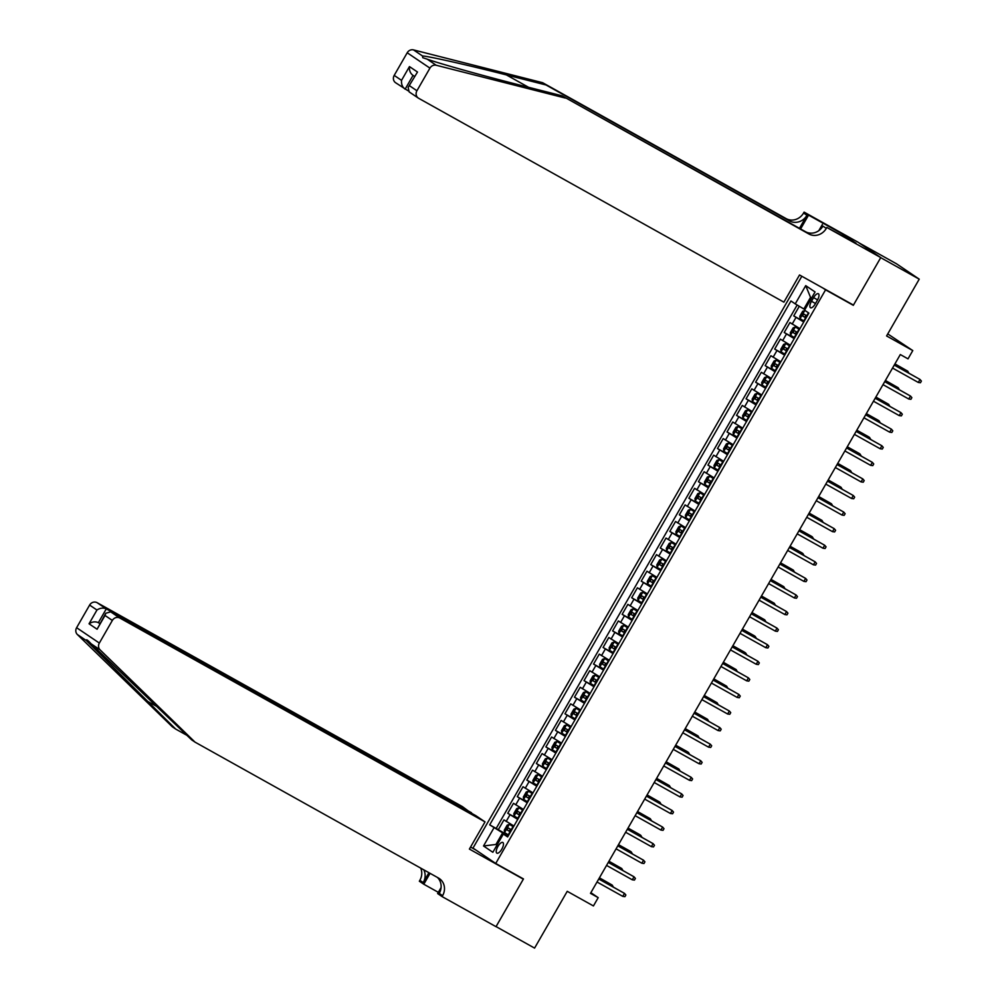 <?xml version="1.0" encoding="UTF-8"?>
<svg xmlns="http://www.w3.org/2000/svg" width="998" height="998" viewBox="0 0 998 998"><rect width="100%" height="100%" fill="white"/><g stroke="black" fill="none" stroke-linecap="round" stroke-linejoin="round"><path stroke-width="1.5" d="M501.819 849.148A6.125 2.37 -60.8 0 0 502.842 842.474A6.125 2.37 -60.8 0 0 497.89 846.491A6.125 2.37 -60.8 0 0 496.879 853.165A6.125 2.37 -60.8 0 0 501.819 849.148M801.818 276.259L473.002 848.088L495.732 863.457L825.571 289.844L822.776 287.96M858.966 242.851L896.516 263.809L919.233 279.166L886.586 335.952L912.783 350.572L887.746 333.918M495.732 863.457L523.463 878.939L496.056 926.593L534.579 948.1L567.238 891.314L593.436 905.947L598.201 897.651L590.866 892.699M850.521 303.442L853.315 305.326L880.71 257.659L919.233 279.166M799.298 306.274L793.747 315.917L803.976 321.63M799.922 328.666L789.942 322.554L784.216 332.496L794.433 338.197M790.379 345.246L780.399 339.133L774.685 349.075L784.902 354.777M780.848 361.825L770.868 355.712L765.154 365.655L775.371 371.356M771.317 378.404L761.337 372.291L755.623 382.234L765.84 387.935M761.786 394.983L751.806 388.858L746.08 398.813L756.309 404.514M752.255 411.563L742.275 405.438L736.549 415.393L746.778 421.094M742.724 428.142L732.744 422.017L727.018 431.972L737.235 437.673M733.193 444.721L723.201 438.596L717.487 448.551L727.704 454.252M723.65 461.301L713.67 455.175L707.956 465.13L718.173 470.831M714.119 477.88L704.139 471.755L698.425 481.697L708.642 487.411M704.588 494.459L694.608 488.334L688.882 498.276L699.111 503.99M695.057 511.038L685.077 504.913L679.351 514.856L689.581 520.569M685.526 527.618L675.546 521.492L669.82 531.435L680.037 537.149M675.995 544.184L666.003 538.072L660.289 548.014L670.506 553.715M666.452 560.764L656.472 554.651L650.758 564.594L660.975 570.295M656.921 577.343L646.941 571.23L641.227 581.173L651.445 586.874M647.39 593.922L637.41 587.81L631.684 597.752L641.914 603.453M637.859 610.502L627.879 604.376L622.153 614.331L632.383 620.032M628.328 627.081L618.348 620.956L612.622 630.911L622.839 636.612M618.797 643.66L608.805 637.535L603.091 647.49L613.308 653.191M609.254 660.239L599.274 654.114L593.561 664.069L603.778 669.77M599.723 676.819L589.743 670.693L584.03 680.636L594.247 686.35M590.192 693.398L580.212 687.273L574.486 697.215L584.716 702.929M580.661 709.977L570.681 703.852L564.955 713.795L575.185 719.508M571.13 726.556L561.15 720.431L555.424 730.374L565.641 736.087M561.6 743.136L551.607 737.011L545.894 746.953L556.111 752.667M552.056 759.703L542.076 753.59L536.363 763.532L546.58 769.233M542.525 776.282L532.545 770.169L526.832 780.112L537.049 785.813M532.994 792.861L523.014 786.748L517.288 796.691L527.518 802.392M523.463 809.44L513.483 803.328L507.757 813.27L517.987 818.971M912.783 350.572L908.018 358.856L900.308 354.552L590.492 893.347L598.201 897.651M813.595 297.629L811.486 301.271A5.926 2.295 -60.8 0 0 810.501 307.746A5.926 2.295 -60.8 0 0 815.304 303.854L817.399 300.198A5.926 2.295 -60.8 0 0 818.385 293.736A5.926 2.295 -60.8 0 0 813.595 297.629L817.587 299.862M507.982 836.361L503.341 834.054L507.633 836.96L808.879 313.085L804.575 310.191L815.067 291.952L805.723 285.64L795.244 303.879L790.94 300.972L489.694 824.847L502.618 832.856L495.944 844.458L496.967 845.144M503.341 834.054L492.85 852.292L483.519 845.98L493.998 827.754M803.727 322.042L793.747 315.917M797.165 305.014L496.168 828.452L508.444 835.551M513.933 826.02L503.953 819.894L498.227 829.849M517.737 819.395L507.757 813.27M527.281 802.816L517.288 796.691M536.812 786.237L526.832 780.112M546.343 769.658L536.363 763.532M555.874 753.078L545.894 746.953M565.404 736.499L555.424 730.374M574.935 719.92L564.955 713.795M584.479 703.341L574.486 697.215M594.01 686.761L584.03 680.636M603.541 670.182L593.561 664.069M613.071 653.603L603.091 647.49M622.602 637.023L612.622 630.911M632.133 620.444L622.153 614.331M641.677 603.877L631.684 597.752M651.207 587.298L641.227 581.173M660.738 570.719L650.758 564.594M670.269 554.139L660.289 548.014M679.8 537.56L669.82 531.435M689.331 520.981L679.351 514.856M698.874 504.402L688.882 498.276M708.405 487.822L698.425 481.697M717.936 471.243L707.956 465.13M727.467 454.664L717.487 448.551M736.998 438.085L727.018 431.972M746.529 421.505L736.549 415.393M756.072 404.939L746.08 398.813M765.603 388.359L755.623 382.234M775.134 371.78L765.154 365.655M784.665 355.201L774.685 349.075M794.196 338.621L784.216 332.496M811.549 298.053L810.538 297.367L803.864 308.981L795.244 303.879M804.924 309.567L803.864 308.981M853.315 305.326L825.571 289.844M497.016 845.057L495.944 844.458L483.519 845.98M508.207 835.975L502.618 832.856M496.168 828.452L489.694 824.847M810.538 297.367L805.723 285.64M918.297 382.446L920.443 382.733L921.391 381.074L920.019 379.465L918.297 382.446L892.549 368.062M894.258 365.081L920.019 379.465L894.32 364.981M805.112 310.54L802.691 311.239L799.822 316.216L800.109 318.699L804.226 321.181M804.875 310.415L805.623 310.889M807.182 316.042L803.689 313.971L802.567 315.967L806.035 318.025M806.072 317.963L804.787 317.202L805.922 315.218M907.157 372.154L907.731 371.156L894.944 363.896M908.904 373.127L907.731 371.156L894.894 363.996M542.65 82.709L546.018 84.98L506.41 74.925C468.399 65.194 428.766 56.25 422.491 55.975L422.778 57.709L427.244 59.181C439.794 63.697 484.729 76.235 522.416 85.741L562.024 95.796L805.486 231.698A13.398 12.35 124 0 0 822.938 226.109L826.307 228.392L826.831 227.469L880.76 257.584L853.452 305.076L799.523 274.974L783.892 302.157L418.686 98.315A5.739 5.289 124 0 1 416.927 90.756L429.938 68.126L407.209 52.769A5.739 5.289 -56 0 1 413.496 49.9L542.65 82.709L786.125 218.612A13.398 12.35 124 0 0 803.577 213.023L804.101 212.112L858.03 242.215L880.76 257.584M562.024 95.796L808.854 233.969A13.398 12.35 124 0 0 826.307 228.392M799.448 228.33L806.945 215.306A13.398 12.35 124 0 1 789.48 220.882L546.018 84.98M408.07 90.781L395.607 82.734A5.739 5.289 -56 0 1 394.198 75.399L407.209 52.769M427.244 59.181L436.226 65.257L565.379 98.066M842.362 235.628L843.073 234.393L844.059 235.054L843.397 236.202M855.86 243.15L844.059 235.054M855.91 243.063L826.831 227.469M804.101 212.112L808.555 215.119L800.596 228.966M843.073 234.393L808.555 215.119M818.809 230.675L822.377 224.463M436.226 65.257A5.739 5.289 124 0 0 429.938 68.126M848.674 237.636L848.026 238.784M394.198 75.399L401.533 80.351C401.221 84.269 402.419 87.2 405.138 89.159L413.047 75.411C410.328 73.44 409.13 70.509 409.454 66.592L417.501 72.031L408.132 87.437L409.155 91.891L418.337 98.091M417.501 72.031L408.132 87.437M195.034 742.138L438.496 878.04A13.398 12.35 -56 0 1 439.32 878.552A13.398 12.35 -56 0 1 442.601 895.668L442.077 896.578L496.018 926.68L523.326 879.188L469.397 849.073L485.028 821.89L119.835 618.036A5.739 5.289 124 0 0 112.35 620.432L99.338 643.061A5.739 5.289 124 0 0 100.074 649.848L195.034 742.138L191.666 739.867L91.092 643.785C87.699 640.03 86.115 638.957 86.339 640.566L175.66 729.051L187.113 735.439M87.2 640.03L86.339 640.566L77.345 634.491L172.305 726.781L175.66 729.051M471.256 813.12L462.299 806.534L97.105 602.68L106.287 608.88L98.378 622.64L99.812 623.613M471.48 812.734L106.287 608.88C103.193 607.57 100.087 607.944 96.956 610.028L89.62 605.075L76.609 627.705L99.338 643.061M523.326 879.188L520.532 877.292M438.334 892.337L423.801 884.228L419.347 881.222L419.871 880.298A13.398 12.35 -56 0 0 420.682 868.098M442.077 896.578L437.623 893.559L441.091 887.546M475.796 849.984L470.557 847.053M485.028 821.89L475.846 815.678L110.653 611.836L119.835 618.036M428.928 872.701L423.239 882.581L419.871 880.298M430.063 873.337L423.801 884.228M77.345 634.491A5.739 5.289 -56 0 1 76.609 627.705M89.62 605.075A5.739 5.289 -56 0 1 97.105 602.68M437.386 877.417A13.398 12.35 -56 0 1 439.245 893.385L442.601 895.668M423.788 869.832A13.398 12.35 -56 0 1 423.239 882.581M99.887 623.488L98.378 622.64C95.284 621.33 92.178 621.704 89.047 623.787L96.956 610.028M112.35 620.432L105.002 615.467L105.763 613.271L110.653 611.836M105.002 615.467L97.093 629.227L105.763 613.271M908.766 399.025L910.912 399.312L911.86 397.653L910.488 396.044L908.766 399.025L883.005 384.642M884.727 381.66L910.488 396.044L884.789 381.56M899.235 415.605L901.369 415.892L902.329 414.232L900.957 412.623L899.235 415.605L873.475 401.221M875.196 398.239L900.957 412.623L875.246 398.14M889.705 432.184L891.838 432.471L892.798 430.812L891.414 429.19L889.705 432.184L863.944 417.8M865.665 414.819L891.414 429.19L865.715 414.719M880.174 448.763L882.307 449.05L883.255 447.391L881.883 445.769L880.174 448.763L854.413 434.38M856.134 431.398L881.883 445.769L856.184 431.298M799.498 329.402L795.281 327.007L793.16 327.818L790.291 332.796L790.566 335.278L794.695 337.761M795.331 326.995L799.46 329.465M797.652 332.621L794.171 330.563L793.036 332.546L796.504 334.604M796.541 334.542L795.244 333.781L796.392 331.798M897.626 388.733L898.2 387.735L885.413 380.475M899.373 389.707L898.2 387.735L885.351 380.562M789.967 345.982L785.8 343.561L783.617 344.397L780.76 349.362L781.035 351.857L785.164 354.34M785.8 343.561L789.929 346.044M788.121 349.2L784.628 347.117L783.505 349.125L786.973 351.184M787.01 351.121L785.713 350.36L786.861 348.377M888.095 405.313L888.669 404.315L875.882 397.042M889.842 406.286L888.669 404.315L875.82 397.142M780.436 362.561L776.269 360.141L774.086 360.977L771.229 365.942L771.491 368.374L775.633 370.907M776.269 360.141L780.399 362.623M778.577 365.779L775.109 363.709L773.961 365.705L777.442 367.763M777.479 367.701L776.182 366.94L777.33 364.956M878.564 421.892L879.126 420.894L878.028 420.146L866.351 413.621M880.298 422.865L879.126 420.894L866.289 413.721M770.905 379.14L766.738 376.72L764.555 377.556L761.699 382.521L761.961 384.954L766.09 387.486M761.961 384.954L766.689 376.745L770.868 379.203M769.046 382.346L765.578 380.288L764.431 382.284L767.911 384.342M767.949 384.28L766.651 383.519L767.799 381.523M869.021 438.471L869.595 437.473L868.497 436.725L856.808 430.2M870.767 439.444L869.595 437.473L856.758 430.3M870.63 465.33L872.776 465.629L873.724 463.97L872.352 462.348L870.63 465.33L844.882 450.959M846.591 447.977L872.352 462.348L846.653 447.877M761.362 395.719L757.208 393.299L755.024 394.135L752.168 399.1L752.43 401.533L756.559 404.065M757.208 393.299L761.324 395.782M759.515 398.926L756.047 396.867L754.9 398.863L758.368 400.922M758.405 400.859L757.12 400.098L758.268 398.102M859.49 455.051L860.064 454.053L858.966 453.304L847.277 446.78M861.237 456.024L860.064 454.053L847.227 446.879M861.099 481.909L863.245 482.209L864.193 480.549L862.821 478.928L861.099 481.909L835.351 467.538M837.06 464.557L862.821 478.928L837.122 464.457M751.831 412.299L747.677 409.879L745.494 410.702L742.624 415.679L742.911 418.174L747.028 420.645M747.677 409.879L751.793 412.361M749.985 415.505L746.492 413.434L745.369 415.442L748.837 417.501M748.874 417.426L747.589 416.677L748.725 414.681M849.959 471.617L850.533 470.632L837.746 463.359M851.706 472.59L850.533 470.632L837.696 463.459M851.568 498.489L853.714 498.775L854.662 497.129L853.29 495.507L851.568 498.489L825.808 484.117M827.529 481.136L853.29 495.507L827.591 481.036M742.3 428.866L738.146 426.458L735.963 427.281L733.093 432.259L733.368 434.754L737.497 437.224M738.146 426.458L742.263 428.94M740.454 432.084L736.961 430.013L735.838 432.022L739.306 434.08M739.343 434.005L738.058 433.257L739.194 431.261M840.428 488.197L841.002 487.211L828.215 479.938M842.175 489.17L841.002 487.211L828.153 480.038M842.038 515.068L844.171 515.355L845.131 513.708L843.759 512.086L842.038 515.068L816.277 500.697M817.998 497.715L843.759 512.086L818.048 497.615M732.769 445.445L728.602 443.037L726.419 443.861L723.562 448.838L723.837 451.321L727.966 453.803M728.602 443.037L732.732 445.52M730.923 448.663L727.43 446.593L726.307 448.589L729.775 450.659M729.812 450.585L728.515 449.836L729.663 447.84M830.897 504.776L831.471 503.778L818.684 496.517M832.644 505.749L831.471 503.778L818.622 496.617M832.507 531.647L834.64 531.934L835.6 530.275L834.216 528.666L832.507 531.647L806.746 517.276M808.467 514.282L834.216 528.666L808.517 514.195M723.238 462.024L719.071 459.616L716.888 460.44L714.032 465.417L714.294 467.837L718.435 470.382M719.071 459.616L723.201 462.099M721.392 465.243L717.911 463.184L716.764 465.168L720.244 467.239M720.282 467.164L718.984 466.415L720.132 464.419M821.366 521.355L821.94 520.357L809.153 513.097M823.113 522.328L821.94 520.357L809.091 513.197M822.976 548.226L825.109 548.513L826.07 546.854L824.685 545.245L822.976 548.226L797.215 533.855M798.936 530.861L824.685 545.245L798.986 530.774M713.707 478.603L709.541 476.196L707.357 477.019L704.501 481.997L704.763 484.417L708.892 486.962M709.541 476.196L713.67 478.666M711.848 481.822L708.38 479.764L707.233 481.747L710.713 483.805M710.751 483.743L709.453 482.982L710.601 480.999M811.823 537.934L812.397 536.936L811.299 536.188L799.61 529.676M813.57 538.908L812.397 536.936L799.56 529.776M813.432 564.806L815.578 565.093L816.526 563.433L815.154 561.824L813.432 564.806L787.684 550.434M789.393 547.44L815.154 561.824L789.455 547.341M704.164 495.183L700.01 492.775L697.827 493.598L694.97 498.576L695.232 500.996L699.361 503.541M700.01 492.775L704.126 495.245M702.318 498.401L698.825 496.33L697.702 498.326L701.17 500.385M701.22 500.322L699.922 499.561L701.07 497.578M802.292 554.514L802.866 553.516L801.768 552.767L790.079 546.255M804.039 555.487L802.866 553.516L790.029 546.355M803.901 581.385L806.047 581.672L806.995 580.013L805.623 578.403L803.901 581.385L778.153 567.001M779.862 564.02L805.623 578.403L779.925 563.92M694.633 511.762L690.416 509.367L688.296 510.178L685.426 515.155L685.713 517.638L689.83 520.12M690.479 509.354L694.596 511.824M692.787 514.98L689.294 512.91L688.171 514.906L691.639 516.964M691.676 516.902L690.391 516.141L691.527 514.157M792.761 571.093L793.335 570.095L780.548 562.835M794.508 572.066L793.335 570.095L780.498 562.934M794.371 597.964L796.516 598.251L797.464 596.592L796.092 594.983L794.371 597.964L768.622 583.581M770.331 580.599L796.092 594.983L770.394 580.499M685.102 528.341L680.885 525.946L678.765 526.757L675.895 531.734L676.17 534.217L680.299 536.699M680.948 525.934L685.065 528.404M683.256 531.56L679.763 529.489L678.64 531.485L682.108 533.543M682.145 533.481L680.861 532.72L681.996 530.736M783.23 587.672L783.804 586.674L771.017 579.414M784.977 588.645L783.804 586.674L770.955 579.514M784.84 614.543L786.973 614.83L787.933 613.171L786.561 611.562L784.84 614.543L759.079 600.16M760.8 597.178L786.561 611.562L760.85 597.078M675.571 544.92L671.405 542.513L669.221 543.336L666.365 548.314L666.639 550.796L670.768 553.279M671.405 542.513L675.534 544.983M673.725 548.139L670.244 546.068L669.109 548.064L672.577 550.123M672.615 550.06L671.317 549.299L672.465 547.316M773.7 604.252L774.273 603.254L761.486 595.993M775.446 605.225L774.273 603.254L761.424 596.08M775.309 631.123L777.442 631.41L778.403 629.75L777.018 628.129L775.309 631.123L749.548 616.739M751.269 613.758L777.018 628.129L751.319 613.658M666.04 561.5L661.874 559.08L659.69 559.915L656.834 564.88L657.108 567.375L661.237 569.858M661.874 559.08L666.003 561.562M664.194 564.718L660.713 562.647L659.566 564.643L663.046 566.702M663.084 566.639L661.786 565.878L662.934 563.895M764.169 620.831L764.742 619.833L751.956 612.56M765.915 621.804L764.742 619.833L751.893 612.66M765.778 647.702L767.911 647.989L768.872 646.33L767.487 644.708L765.778 647.702L740.017 633.318M741.739 630.337L767.487 644.708L741.788 630.237M656.509 578.079L652.343 575.659L650.16 576.495L647.303 581.46L647.565 583.892L651.694 586.425M647.565 583.892L652.293 575.684L656.472 578.141M654.651 581.298L651.183 579.227L650.035 581.223L653.515 583.281M653.553 583.219L652.255 582.458L653.403 580.474M754.625 637.41L755.199 636.412L754.101 635.664L742.425 629.139M756.372 638.383L755.199 636.412L742.362 629.239M756.247 664.281L758.38 664.568L759.328 662.909L757.956 661.287L756.247 664.281L730.486 649.898M732.195 646.916L757.956 661.287L732.258 646.816M646.966 594.658L642.812 592.238L640.629 593.074L637.772 598.039L638.034 600.472L642.163 603.004M642.812 592.238L646.929 594.721M645.12 597.864L641.627 595.794L640.504 597.802L643.984 599.86M644.022 599.798L642.724 599.037L643.872 597.041M745.094 653.989L745.668 652.991L744.57 652.243L732.881 645.718M746.841 654.962L745.668 652.991L732.831 645.818M746.704 680.848L748.849 681.147L749.797 679.488L748.425 677.867L746.704 680.848L720.955 666.477M722.664 663.495L748.425 677.867L722.727 663.396M637.435 611.238L633.281 608.817L631.098 609.653L628.241 614.618L628.503 617.051L632.632 619.583M633.281 608.817L637.398 611.3M635.589 614.444L632.096 612.373L630.973 614.381L634.441 616.44M634.479 616.377L633.194 615.616L634.329 613.62M735.563 670.556L736.137 669.571L723.35 662.298M737.31 671.542L736.137 669.571L723.3 662.398M737.173 697.427L739.318 697.727L740.266 696.068L738.894 694.446L737.173 697.427L711.424 683.056M713.133 680.075L738.894 694.446L713.196 679.975M627.904 627.817L623.75 625.397L621.567 626.22L618.698 631.198L618.972 633.693L623.101 636.163M623.75 625.397L627.867 627.879M626.058 631.023L622.59 628.965L621.442 630.961L624.91 633.019M624.948 632.944L623.663 632.196L624.798 630.2M726.033 687.135L726.606 686.15L713.82 678.877M727.779 688.109L726.606 686.15L713.757 678.977M727.642 714.007L729.775 714.294L730.736 712.647L729.363 711.025L727.642 714.007L701.881 699.635M703.602 696.654L729.363 711.025L703.652 696.554M618.373 644.384L614.207 641.976L612.024 642.799L609.167 647.777L609.441 650.272L613.57 652.742M614.207 641.976L618.336 644.459M616.527 647.602L613.034 645.531L611.911 647.527L615.379 649.598M615.417 649.523L614.119 648.775L615.267 646.779M716.502 703.715L717.075 702.729L704.289 695.456M718.248 704.688L717.075 702.729L704.226 695.556M718.111 730.586L720.244 730.873L721.205 729.214L719.82 727.604L718.111 730.586L692.35 716.215M694.072 713.233L719.82 727.604L694.121 713.133M608.842 660.963L604.676 658.555L602.493 659.379L599.636 664.356L599.91 666.839L604.039 669.321M604.676 658.555L608.805 661.038M606.996 664.181L603.516 662.123L602.368 664.107L605.848 666.177M605.886 666.103L604.588 665.354L605.736 663.358M706.971 720.294L707.545 719.296L694.758 712.036M708.717 721.267L707.545 719.296L694.695 712.135M708.58 747.165L710.713 747.452L711.674 745.793L710.289 744.184L708.58 747.165L682.819 732.794M684.541 729.8L710.289 744.184L684.591 729.713M599.311 677.542L595.145 675.135L592.962 675.958L590.105 680.935L590.367 683.356L594.496 685.9M590.367 683.356L595.095 675.159L599.274 677.617M597.453 680.761L593.985 678.702L592.837 680.686L596.317 682.757M596.355 682.682L595.058 681.933L596.205 679.937M697.44 736.873L698.001 735.875L685.227 728.615M699.174 737.846L698.001 735.875L685.164 728.715M699.049 763.744L701.182 764.031L702.13 762.372L700.758 760.763L699.049 763.744L673.288 749.373M674.997 746.379L700.758 760.763L675.06 746.279M589.768 694.121L585.614 691.714L583.431 692.537L580.574 697.515L580.836 699.935L584.965 702.48M585.614 691.714L589.731 694.184M587.922 697.34L584.429 695.269L583.306 697.265L586.787 699.324M586.824 699.261L585.527 698.5L586.674 696.517M687.896 753.453L688.47 752.455L687.373 751.706L675.683 745.194M689.643 754.426L688.47 752.455L675.634 745.294M689.506 780.324L691.651 780.611L692.6 778.951L691.227 777.342L689.506 780.324L663.757 765.953M665.466 762.959L691.227 777.342L665.529 762.859M580.237 710.701L576.083 708.293L573.9 709.116L571.043 714.094L571.305 716.514L575.434 719.059M576.083 708.293L580.2 710.763M578.391 713.919L574.923 711.861L573.775 713.844L577.243 715.903M577.281 715.84L575.996 715.079L577.131 713.096M678.366 770.032L678.939 769.034L666.153 761.773M680.112 771.005L678.939 769.034L666.103 761.873M679.975 796.903L682.121 797.19L683.069 795.531L681.696 793.921L679.975 796.903L654.226 782.519M655.935 779.538L681.696 793.921L655.998 779.438M670.444 813.482L672.577 813.769L673.538 812.11L672.165 810.501L670.444 813.482L644.683 799.099M646.405 796.117L672.165 810.501L646.455 796.017M660.913 830.062L663.046 830.348L664.007 828.689L662.622 827.08L660.913 830.062L635.152 815.678M636.874 812.696L662.622 827.08L636.924 812.597M570.706 727.28L566.49 724.885L564.369 725.696L561.5 730.673L561.774 733.156L565.903 735.638M566.552 724.872L570.669 727.342M568.86 730.499L565.367 728.428L564.244 730.424L567.712 732.482M567.75 732.42L566.465 731.659L567.6 729.675M668.835 786.611L669.409 785.613L656.622 778.353M670.581 787.584L669.409 785.613L656.559 778.452M561.175 743.859L557.009 741.452L554.826 742.275L551.969 747.253L552.243 749.735L556.373 752.218M557.009 741.452L561.138 743.922M559.329 747.078L555.836 745.007L554.713 747.003L558.181 749.061M558.219 748.999L556.921 748.238L558.069 746.255M659.304 803.19L659.878 802.192L647.091 794.932M661.05 804.163L659.878 802.192L647.028 795.019M551.644 760.439L547.478 758.031L545.295 758.854L542.438 763.832L542.712 766.314L546.842 768.797M547.478 758.031L551.607 760.501M549.798 763.657L546.318 761.586L545.17 763.582L548.651 765.641M548.688 765.578L547.391 764.817L548.538 762.834M649.773 819.77L650.347 818.772L637.56 811.511M651.519 820.743L650.347 818.772L637.497 811.599M651.382 846.641L653.515 846.928L654.476 845.269L653.091 843.647L651.382 846.641L625.621 832.257M627.343 829.276L653.091 843.647L627.393 829.176M542.114 777.018L537.947 774.598L535.764 775.434L532.907 780.399L533.182 782.894L537.311 785.376M537.947 774.598L542.076 777.08M540.255 780.236L536.787 778.166L535.639 780.162L539.12 782.22M539.157 782.158L537.86 781.397L539.007 779.413M640.242 836.349L640.803 835.351L639.706 834.602L628.029 828.078M641.976 837.322L640.803 835.351L627.967 828.178M641.851 863.22L643.984 863.507L644.933 861.848L643.56 860.226L641.851 863.22L616.09 848.836M617.799 845.855L643.56 860.226L617.862 845.755M532.57 793.597L528.416 791.177L526.233 792.013L523.376 796.978L523.638 799.41L527.767 801.943M528.416 791.177L532.533 793.66M530.724 796.803L527.231 794.732L526.108 796.741L529.589 798.799M529.626 798.737L528.329 797.976L529.476 795.992M630.699 852.928L631.272 851.93L630.175 851.182L618.486 844.657M632.445 853.901L631.272 851.93L618.436 844.757M632.308 879.799L634.454 880.086L635.402 878.427L634.029 876.805L632.308 879.799L606.559 865.416M608.269 862.434L634.029 876.805L608.331 862.334M523.039 810.176L518.885 807.756L516.702 808.592L513.845 813.557L514.107 815.99L518.236 818.522M518.885 807.756L523.002 810.239M521.193 813.382L517.7 811.312L516.577 813.32L520.045 815.378M520.083 815.316L518.798 814.555L519.933 812.559M621.168 869.508L621.742 868.51L608.955 861.237M622.914 870.481L621.742 868.51L608.905 861.336M622.777 896.366L624.923 896.666L625.871 895.006L624.499 893.385L622.777 896.366L597.029 881.995M598.738 879.013L624.499 893.385L598.8 878.914M513.508 826.756L509.354 824.336L507.171 825.171L504.302 830.136L504.576 832.631L508.706 835.101M509.354 824.336L513.471 826.818M511.662 829.962L508.169 827.891L507.046 829.899L510.514 831.958M510.552 831.895L509.267 831.134L510.402 829.138M611.637 886.074L612.211 885.089L599.424 877.816M613.383 887.06L612.211 885.089L599.374 877.916M792.175 324.063L795.992 317.439M506.186 821.416L510.003 814.78M515.729 804.837L519.534 798.2M525.26 788.258L529.065 781.621M534.791 771.679L538.608 765.054M544.322 755.099L548.139 748.475M553.853 738.52L557.67 731.896M563.383 721.941L567.201 715.317M572.927 705.361L576.732 698.737M582.458 688.795L586.263 682.158M591.989 672.215L595.806 665.579M601.52 655.636L605.337 648.999M611.05 639.057L614.868 632.42M620.581 622.478L624.399 615.841M630.125 605.898L633.93 599.262M639.656 589.319L643.461 582.682M649.187 572.74L652.991 566.115M658.717 556.16L662.535 549.536M668.248 539.581L672.066 532.957M677.779 523.002L681.597 516.378M687.31 506.423L691.127 499.798M696.854 489.843L700.658 483.219M706.384 473.277L710.189 466.64M715.915 456.697L719.733 450.061M725.446 440.118L729.264 433.481M734.977 423.539L738.794 416.902M744.508 406.959L748.325 400.323M754.051 390.38L757.856 383.743M763.582 373.801L767.387 367.164M773.113 357.222L776.931 350.597M782.644 340.642L786.461 334.018M815.491 303.517L811.486 301.271M804.812 310.428L800.097 318.636M805.586 317.763L803.777 320.919M808.442 312.798L806.733 315.78M804.787 317.202L802.567 315.967M506.41 74.925L528.603 87.313M805.486 231.698L808.854 233.969M789.48 220.882L786.125 218.612M401.533 80.351L409.454 66.592M409.592 85.791L416.927 90.756M413.496 49.9L422.491 55.975M806.945 215.306L803.577 213.023M146.544 700.758L157.996 707.145M97.093 629.227L89.047 623.787M100.074 649.848L91.092 643.785M795.281 327.007L790.566 335.216M796.055 334.342L794.246 337.499M799.011 329.203L797.202 332.359M795.244 333.781L793.036 332.546M785.75 343.586L781.035 351.795M786.524 350.922L784.715 354.078M789.48 345.782L787.672 348.938M785.713 350.36L783.505 349.125M776.219 360.166L771.491 368.374M776.993 367.501L775.172 370.657M779.949 362.361L778.128 365.518M776.182 366.94L773.961 365.705M767.462 384.08L765.641 387.236M770.406 378.941L768.597 382.097M766.651 383.519L764.431 382.284M757.145 393.324L752.43 401.533M757.919 400.66L756.11 403.803M760.875 395.52L759.066 398.664M757.12 400.098L754.9 398.863M747.614 409.904L742.899 418.112M748.388 417.239L746.579 420.383M751.344 412.099L749.535 415.243M747.589 416.677L745.369 415.442M738.083 426.483L733.368 434.691M738.857 433.818L737.048 436.962M741.813 428.678L740.005 431.822M738.058 433.257L735.838 432.022M728.552 443.062L723.837 451.258M729.326 450.397L727.517 453.541M732.283 445.258L730.474 448.401M728.515 449.836L726.307 448.589M719.022 459.641L714.294 467.837M719.795 466.977L717.974 470.12M722.752 461.837L720.93 464.981M718.984 466.415L716.764 465.168M709.491 476.208L704.763 484.417M710.264 483.556L708.443 486.7M713.208 478.416L711.399 481.56M709.453 482.982L707.233 481.747M699.947 492.787L695.232 500.996M700.721 500.123L698.912 503.279M703.677 494.996L701.868 498.139M699.922 499.561L697.702 498.326M690.416 509.367L685.701 517.575M691.19 516.702L689.381 519.858M694.146 511.562L692.338 514.719M690.391 516.141L688.171 514.906M680.885 525.946L676.17 534.155M681.659 533.281L679.85 536.437M684.616 528.142L682.807 531.298M680.861 532.72L678.64 531.485M671.355 542.525L666.639 550.734M672.128 549.861L670.319 553.017M675.085 544.721L673.276 547.877M671.317 549.299L669.109 548.064M661.824 559.105L657.108 567.313M662.597 566.44L660.788 569.596M665.554 561.3L663.732 564.456M661.786 565.878L659.566 564.643M653.066 583.019L651.245 586.175M656.01 577.879L654.201 581.036M652.255 582.458L650.035 581.223M642.749 592.263L638.034 600.472M643.523 599.598L641.714 602.755M646.479 594.459L644.671 597.615M642.724 599.037L640.504 597.802M633.219 608.842L628.503 617.051M633.992 616.178L632.183 619.321M636.949 611.038L635.14 614.182M633.194 615.616L630.973 614.381M623.688 625.422L618.972 633.63M624.461 632.757L622.652 635.901M627.418 627.617L625.609 630.761M623.663 632.196L621.442 630.961M614.157 642.001L609.441 650.209M614.93 649.336L613.121 652.48M617.887 644.197L616.078 647.34M614.119 648.775L611.911 647.527M604.626 658.58L599.91 666.776M605.399 665.915L603.59 669.059M608.356 660.776L606.534 663.92M604.588 665.354L602.368 664.107M595.868 682.495L594.047 685.638M598.812 677.355L597.004 680.499M595.058 681.933L592.837 680.686M585.552 691.726L580.836 699.935M586.325 699.074L584.516 702.218M589.282 693.934L587.473 697.078M585.527 698.5L583.306 697.265M576.021 708.306L571.305 716.514M576.794 715.641L574.985 718.797M579.751 710.514L577.942 713.657M575.996 715.079L573.775 713.844M566.49 724.885L561.774 733.093M567.263 732.22L565.454 735.376M570.22 727.08L568.411 730.237M566.465 731.659L564.244 730.424M556.959 741.464L552.243 749.673M557.732 748.799L555.923 751.956M560.689 743.66L558.88 746.816M556.921 748.238L554.713 747.003M547.428 758.043L542.712 766.252M548.201 765.379L546.393 768.535M551.158 760.239L549.337 763.395M547.391 764.817L545.17 763.582M537.897 774.623L533.169 782.831M538.671 781.958L536.849 785.114M541.615 776.818L539.806 779.974M537.86 781.397L535.639 780.162M528.354 791.202L523.638 799.41M529.127 798.537L527.318 801.693M532.084 793.398L530.275 796.554M528.329 797.976L526.108 796.741M518.823 807.781L514.107 815.99M519.596 815.116L517.787 818.273M522.553 809.977L520.744 813.133M518.798 814.555L516.577 813.32M509.292 824.36L504.576 832.569M510.065 831.696L508.256 834.839M513.022 826.556L511.213 829.7M509.267 831.134L507.046 829.899M414.482 76.384L412.698 75.174"/></g></svg>
